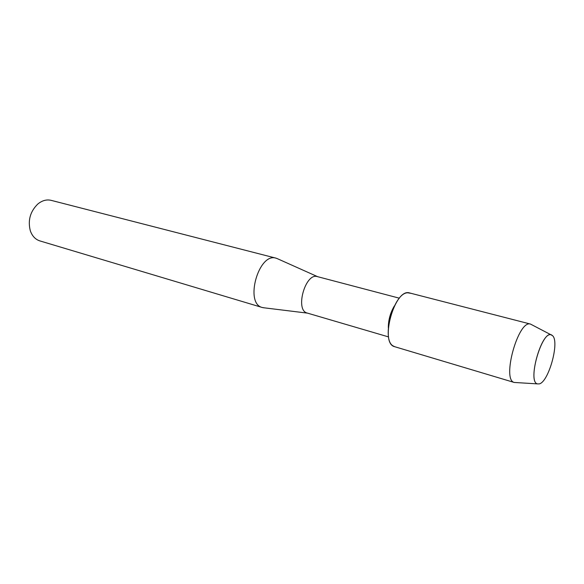 <?xml version="1.0" encoding="UTF-8"?>
<svg xmlns="http://www.w3.org/2000/svg" width="584" height="584" viewBox="0 0 584 584"><rect width="100%" height="100%" fill="white"/><g stroke="black" fill="none" stroke-linecap="round" stroke-linejoin="round"><path stroke-width="0.88" d="M537.433 383.9L539.266 383.892C548.595 382.111 559.72 342.107 552.646 335.763L551.705 335.034C542.405 328.777 526.892 381.812 537.433 383.9L539.266 383.892C548.595 382.111 559.72 342.107 552.646 335.763L551.026 334.8C541.368 331.405 527.352 381.805 537.375 383.878L537.433 383.9M317.674 276.707L317.397 276.619C305.461 272.37 294.781 310.104 307.096 313.017L307.418 313.104M277.699 258.785L276.071 258.179C258.683 252.142 244.294 303.461 262.252 307.491L264.559 307.87M276.071 258.179L51.173 200.356C46.581 199.275 42.128 200.509 37.792 204.042C30.178 211.547 27.696 220.482 30.339 230.841C32.2 236.06 35.354 239.403 39.785 240.878L39.997 240.944M394.324 306.023C390.368 312.674 388.367 319.871 388.316 327.609M410.589 293.285L407.917 292.818C393.93 292.015 380.746 339.406 393.141 345.94L394.864 346.75M532.236 324.996L530.484 324.076C518.3 319.63 501.51 379.972 514.249 382.454L516.219 382.578M530.637 324.113L409.72 292.986C394.842 287.43 379.14 343.516 394.689 346.699M388.615 336.932L307.257 313.06M307.491 313.133L262.895 307.666M262.347 307.52L39.895 240.915M317.63 276.685L276.619 258.34M399.39 298.198L317.397 276.619M514.394 382.505L394.777 346.728M551.026 334.8L530.484 324.076M537.375 383.878L514.249 382.454"/></g></svg>
